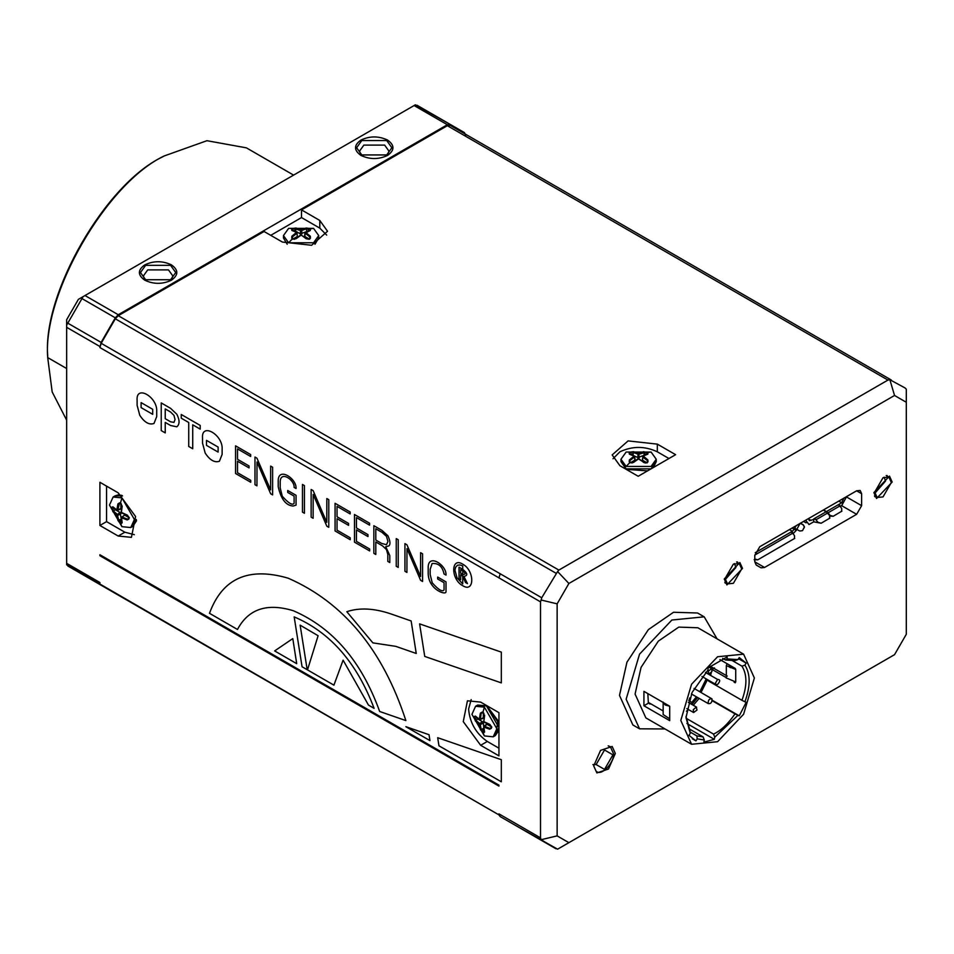 <?xml version="1.0" encoding="UTF-8"?>
<svg xmlns="http://www.w3.org/2000/svg" width="954" height="954" viewBox="0 0 954 954"><rect width="100%" height="100%" fill="white"/><g stroke="black" fill="none" stroke-linecap="round" stroke-linejoin="round"><path stroke-width="1.43" d="M708.226 671.139L711.636 668.647L711.982 671.473L709.025 674.096L708.226 671.139M689.825 697.839L688.871 700.606M108.219 560.511L109.054 560.034M514.385 824.769L557.589 849.191L894.542 654.659L906.3 634.291L906.3 402.266L894.542 395.469L889.855 379.704L905.072 387.968M894.542 395.469L568.894 583.478L557.589 571.541L541.729 597.764L101.172 343.297L115.315 318.803L118.26 315.691L558.865 570.075L887.947 380.074L889.855 379.704M270.745 235.34L301.512 217.572L301.512 209.892L319.793 220.457L327.544 231.262L311.6 245.273L282.384 242.054L264.091 231.5L118.26 315.691M887.947 380.074L447.343 125.701L301.512 209.892M447.343 125.701L450.288 125.403L891.203 379.966M465.695 135.337L464.479 132.642L450.288 124.449L447.343 124.735L118.26 314.737L115.315 317.837L101.124 342.414L99.908 347.554L101.172 343.297M66.649 564.804L66.649 563.325L99.908 582.524L99.908 584.516L498.942 814.895L498.942 813.869L499.073 814.966L66.649 564.804L66.649 325.111L83.093 296.634L415.372 104.809L450.288 124.449L417.029 105.25M301.512 217.572L319.793 228.137L326.697 235.101M292.723 230.749L295.633 229.974M298.268 229.568L300.128 229.449M308.261 230.379L309.215 230.665M675.611 454.676L638.19 476.273L619.909 465.719L612.158 454.915L628.102 440.903L657.318 444.123L675.611 454.676M613.005 458.767L619.909 451.802C632.371 445.971 644.844 445.971 657.318 451.802L668.957 458.516M630.487 454.331L633.158 453.627M644.069 453.639L646.74 454.331M626.146 466.434L620.971 459.244L626.146 452.041L651.081 452.041L656.245 459.244L651.081 466.434L626.146 466.434L630.034 462.38L629.258 461.891L629.354 459.935L630.081 462.917L634.792 460.198L634.792 459.244M629.354 459.935L634.064 456.191L629.354 454.14L629.258 452.959L630.88 452.029L633.587 451.695L638.429 453.472L643.64 451.695L647.957 452.959L647.861 454.14L643.163 455.988L647.861 459.935L647.957 461.891L646.347 462.821L643.64 462.38L638.786 458.719L633.587 462.38L630.034 462.38M647.11 452.423L646.573 453.15L647.861 454.14M643.163 456.191L642.436 460.198L647.146 462.917L647.861 459.935M647.372 462.022L645.524 463.012M645.858 462.976L643.986 462.618M643.974 462.487L638.786 458.719M633.587 462.38L631.822 463.012M642.507 459.196L642.436 460.198M631.488 454.748L637.785 457.515L645.727 454.748M629.867 462.285L629.902 460.555L629.855 462.022L629.258 461.891L629.902 460.555L634.541 456.871L634.792 460.198M629.258 452.959L629.855 453.651M633.587 451.695L633.074 454.796M638.429 453.472L639.442 457.515M643.64 451.695L644.153 454.796M638.786 453.472L639.204 454.176L646.347 452.029M642.436 459.244L643.127 455.976M557.589 571.541L558.865 570.075M842.287 505.799L841.547 505.405M906.3 402.266L906.3 389.196L905.084 387.98M568.894 583.478L557.136 603.846L541.145 600.018L540.513 601.855L99.908 347.554M541.729 597.764L541.145 600.018M498.942 813.869L540.513 837.862L540.513 601.855M540.513 837.862L541.145 839.699L557.136 835.883L568.894 842.668L557.589 849.191M557.136 603.846L557.136 835.883M498.942 814.895L500.17 816.564L555.92 848.75L541.145 839.699M498.942 755.866L480.661 745.301L463.262 721.618L467.436 700.796L480.661 702.108L498.942 712.662L498.942 755.866M99.908 525.475L99.908 482.283L118.201 492.836L135.587 516.531L131.425 537.352L118.201 536.041L99.908 525.475L106.562 521.635L106.562 486.123M498.942 786.096L99.908 555.717L99.908 554.751L498.942 785.142L498.942 786.096M134.335 534.693L124.843 532.201L106.562 521.635M121.027 521.087L119.81 519.799M118.153 517.724L117.115 516.174M113.86 508.673L113.621 507.695M136.315 519.525L133.345 524.688M121.933 497.881L134.407 519.477L130.758 527.55L121.933 526.68L109.471 505.083L113.121 497.01L121.933 497.881L120.371 503.283L122.148 506.359L121.396 512.381L127.168 515.065L128.909 517.187L128.909 519.048L127.168 519.942L121.575 517.736L122.148 522.84L121.17 523.519L119.56 522.577L117.914 520.407L116.853 515.005L120.025 512.417L115.315 509.71L114.492 508.363L112.727 509.233L113.359 511.034L115.315 509.71M116.853 515.005L112.894 511.702L111.821 507.325L112.894 506.812L116.853 509.961L117.914 503.915L119.965 503.295L121.48 504.177M117.914 503.915L119.56 502.853L120.371 503.283M116.853 509.996L117.855 509.937L119.56 502.853M121.921 512.966L127.562 515.243M128.945 518.32L127.431 519.155L128.909 519.048L127.431 519.155L129.386 517.831L124.676 515.112L123.853 515.673M127.168 519.942L127.431 519.155L121.921 516.985L124.676 515.112M121.575 517.736L123.853 515.589M121.921 516.985L121.396 517.843M117.843 510.008L120.86 508.482L120.025 508.971L120.86 508.482L120.86 503.056L118.725 504.082M117.294 507.385L118.069 507.838M121.885 522.375L119.965 521.778L121.611 520.693L120.025 512.417M119.56 522.577L119.965 521.778L118.725 520.324L117.259 514.301L113.359 511.034L112.894 511.702M117.914 520.407L120.86 519.298M111.821 509.186L112.727 509.233M121.325 511.952L122.184 505.93M483.487 730.347L482.271 729.071M476.32 717.933L476.082 716.955M487.279 706.401L497.988 720.687L495.806 733.96M498.942 748.186L487.303 741.461C476.034 733.578 469.797 722.774 468.605 709.06L471.181 699.604M484.393 707.141L496.867 728.737L493.218 736.81L484.393 735.939L471.932 714.343L475.581 706.27L484.393 707.141L482.831 712.543L484.608 715.619L483.857 721.653L489.629 724.324L491.37 726.447L491.37 728.319L489.629 729.202L483.857 727.103L484.608 732.112L482.831 732.362L484.393 735.939M482.831 732.362L480.375 729.667L479.313 724.277L475.354 720.962L474.281 716.585L475.354 716.084L479.313 719.233L480.375 713.175L482.02 712.125L483.94 713.437M491.405 727.592L489.891 728.427L491.37 728.319L489.891 728.427L491.847 727.091L487.148 724.372L486.313 724.849M489.629 729.202L489.891 728.427L484.322 726.221M484.608 732.112L484.525 731.515L484.608 732.112M483.32 717.754L483.32 712.316L481.186 713.353L480.315 719.209L483.32 717.754M479.755 716.657L480.53 717.098M477.775 718.97L476.952 717.623L475.187 718.493L475.819 720.294L477.775 718.97L482.486 721.689L483.32 723.132L484.072 729.953L482.426 731.05L484.346 731.646M480.375 729.667L483.32 728.558M475.354 720.962L475.819 720.294L479.719 723.561L482.486 721.689M474.281 718.445L475.187 718.493M479.313 719.268L480.315 719.268M484.644 715.19L483.785 721.212L484.382 722.238L490.022 724.503M99.908 584.516L67.877 566.02M81.746 574.034L499.073 814.966L83.093 574.296M118.26 314.737L85.001 295.537L78.407 299.341L66.649 319.709L66.649 327.317L99.908 346.517M144.805 280.214C137.591 275.098 137.591 269.97 144.805 264.854C153.666 260.692 162.538 260.692 171.398 264.854C178.613 269.97 178.613 275.086 171.398 280.214C162.538 284.375 153.666 284.375 144.805 280.214M360.946 155.419C353.743 150.303 353.743 145.187 360.946 140.059C369.806 135.897 378.678 135.897 387.551 140.059C394.753 145.175 394.753 150.303 387.551 155.419C378.678 159.58 369.818 159.58 360.946 155.419M360.529 154.131L359.551 151.102L363.856 145.103L384.641 145.103L388.946 151.102L387.968 154.131M144.376 278.926L143.41 275.897L147.715 269.899L168.488 269.899L172.793 275.897L171.827 278.926M447.343 124.735L414.096 105.536L415.372 104.809M293.593 175.107L246.382 147.846L206.923 140.703L164.088 156.003C106.502 183.24 42.501 294.094 47.7 357.583L52.184 391.951L66.649 420.154M164.088 156.003L162.418 156.957C105.667 183.8 42.572 293.081 47.7 355.663L47.7 357.583L66.649 368.53M894.542 654.659L568.894 842.668M665.057 728.963L639.538 728.82L632.884 724.98L619.492 695.383L626.945 662.195L648.386 629.616L673.536 612.265L697.541 612.993L704.195 616.821L717.074 638.858M892.169 482.044L876.559 498.513L873.876 492.598L889.486 476.118L892.169 482.044M742.522 568.429L726.912 584.909L724.241 578.995L739.851 562.514L742.522 568.429M759.778 546.714L856.632 490.797L860.15 490.451L861.617 493.683L861.617 505.68L856.632 514.313L764.548 567.475L761.03 567.821L756.248 565.066L754.793 561.834L754.793 555.359L759.778 546.714M615.33 753.457L608.509 769.007L596.882 772.943L593.722 765.943L600.543 750.393L612.17 746.469L615.33 753.457M846.651 496.557L841.666 505.68L840.08 506.586M792.082 528.063L796.328 530.341L792.905 533.835M794.765 538.342L757.774 559.819L754.161 559.7M841.941 511.106L833.212 516.269L829.61 516.138L830.123 515.398L828.024 512.799L823.66 509.83M829.897 518.07L821.167 523.221L813.69 521.826L808.992 524.545L805.665 520.216M806.082 522.864L803.59 521.421M821.167 523.221L818.067 522.363L815.348 519.083L809.302 520.634L808.575 518.535M829.479 518.427L829.706 515.649L826.164 511.749L823.254 510.068M813.69 521.826L813.69 518.952L826.164 511.749M843.741 498.238L841.666 502.794L839.043 504.308L841.762 508.685L841.535 511.463M830.123 515.398L833.212 516.269M754.686 558.961L757.774 559.819M794.348 538.7L794.587 535.921L791.868 531.545L791.868 532.642M796.793 529.398L800.179 523.221L803.137 524.843L804.365 526.942L802.517 530.651L799.75 531.02L795.672 528.778L794.181 529.279L792.357 531.271L755.246 552.688M839.043 505.405L839.043 504.308L826.569 511.511M856.609 490.809L861.617 493.683M737.43 561.906L737.8 562.681M734.473 563.564L735.88 567.475L725.147 579.734M726.042 583.049L725.183 583.121M887.065 475.509L887.435 476.296M884.119 477.167L885.515 481.078L874.782 493.337M875.677 496.652L874.818 496.724M639.538 728.82L626.146 699.222L639.538 654.158L671.866 620.028L704.195 616.821M691.578 744.275L645.858 717.885L635.078 694.059L641.076 667.359L658.32 641.148L678.759 627.112L697.875 627.768L743.595 654.17L754.375 677.984L743.595 714.248L717.587 741.699L691.578 744.275L680.798 720.461L691.578 684.209L717.587 656.746L743.595 654.17M643.926 705.757L643.926 691.352L669.696 706.234L669.696 720.64L643.926 705.757L648.362 703.193L647.838 693.618M744.907 701.774L741.95 700.308C747.209 685.89 747.209 674.514 741.95 666.166L744.907 665.129C750.559 674.084 750.559 686.296 744.907 701.774L746.195 702.275L739.255 715.846L737.955 715.345L714.749 737.192L714.319 739.326L703.873 742.117L704.314 739.994L697.219 738.861L695.931 740.864L688.979 735.319L690.267 733.316L689.897 730.359L686.009 716.466M690.267 733.316L685.998 717.468L692.044 692.521L708.023 669.982L708.023 667.967L727.151 656.924L727.151 658.94L725.481 660.001L734.997 660.621L737.955 659.584L739.255 657.58L746.195 663.137L744.907 665.129M722.643 658.355L725.481 660.001M727.151 658.94L737.955 659.584M695.931 740.864L692.33 738.79M651.534 704.243L648.362 703.193M649.531 703.086L649.781 704.016M697.219 738.861L696.849 735.904L690.112 732.016M704.314 739.994L703.086 736.893L696.849 735.904M688.895 728.701L703.086 736.893M714.319 739.326L686.916 723.502M714.749 737.192L713.52 734.091L686.093 718.255M737.955 715.345L734.997 713.878C728.093 723.919 720.926 730.657 713.52 734.091M712.197 700.713L734.997 713.878M686.427 711.183L688.514 709.585M693.284 705.256L699.127 698.435M739.255 715.846L712.256 700.272M691.877 704.446L697.601 697.553M709.514 666.631L709.406 667.347M706.21 678.926L699.854 691.769M696.396 696.861L691.817 702.418L691.817 704.505M701.035 692.449L707.308 679.952L708.81 680.81M711.04 666.715L710.79 668.146M727.139 663.734L726.328 665.63L735.725 669.469L735.725 681.943L726.328 677.972M727.258 676.088L709.633 665.904M729.106 664.878L729.261 666.929M734.866 668.205L730.06 667.55L728.916 664.771M719.924 659.572L735.224 668.408L735.725 669.469M688.836 700.701L691.817 702.418M669.565 706.163L665.212 704.982L663.173 702.478M663.149 710.945L648.207 702.323M669.422 718.636L663.149 714.51M714.486 667.895L711.946 669.362M712.221 669.529L726.328 677.674M734.103 682.158L735.224 682.802L735.391 681.752M708.929 680.488L708.691 681.108L741.95 700.308M741.95 666.166L730.704 659.679M711.267 672.749L710.587 675.396M746.195 663.137L738.527 658.701M697.016 710.038L693.606 712.531L693.26 709.704L696.229 707.069L697.016 710.038M711.982 698.888C712.125 702.442 710.873 704.004 708.226 703.563C708.083 700.021 709.335 698.459 711.982 698.888L694.083 688.43M691.388 693.963L708.226 703.563M294.953 231.595L297.028 232.526L297.195 235.531M305.602 232.311L310.348 236.27L310.444 238.226L308.822 239.156L306.115 238.715L301.273 235.054L296.062 238.715L293.355 239.156L291.745 238.226L291.841 236.27L296.539 232.323L291.841 230.474L291.745 229.294L293.355 228.364L300.498 230.51L300.26 233.849L308.214 231.083L308.333 229.115L306.461 228.769L306.628 231.13M293.355 228.364L296.062 228.03L295.549 231.13L300.26 233.849M296.062 228.03L300.915 229.807L306.115 228.03L308.822 228.364L308.333 229.115M306.115 228.03L306.461 228.769L301.679 230.51L301.917 233.849M301.273 229.807L301.679 230.51M292.389 230.689L292.329 229.997L292.389 230.689M291.745 229.294L292.329 229.997M291.841 236.27L292.389 236.89L297.028 233.205L297.266 235.578M296.539 232.526L297.028 233.205M292.353 238.619L292.389 236.89L291.745 238.226L292.389 236.89L292.556 239.251L297.266 236.532M313.556 228.376L318.719 235.578L313.556 242.769L288.621 242.769L283.457 235.578L288.621 228.376L313.556 228.376L309.668 228.805L310.444 229.294L309.788 230.689L310.444 229.294M318.719 235.578L318.719 237.975L314.963 244.26M287.214 244.26L283.457 237.975L283.457 235.578M291.614 229.389L296.491 228.149M305.685 228.149L310.551 229.389M308.822 228.364L309.668 228.805M308.333 239.239L300.915 235.054L294.297 239.347M305.101 233.17L310.348 230.474M307.653 233.992L306.866 234.445M310.348 236.27L309.823 238.619M309.788 236.89L309.621 239.251L304.91 236.532L305.161 233.205L309.788 236.89M310.444 238.226L309.847 238.357L310.444 238.226M305.161 232.526L305.161 233.205L305.161 232.526M293.844 231.154L295.549 231.13M800.406 523.257L803.244 524.748L804.46 526.846L804.079 528.027M794.181 529.279L796.137 525.726M608.163 745.849L610.322 746.636L613.613 753.887C614.4 761.757 602.069 776.711 596.107 771.249M717.587 684.447L716.049 684.602L715.417 683.195L717.587 679.439C720.389 679.498 720.389 681.168 717.587 684.447M705.519 672.475L717.587 679.439M153.988 423.493L156.706 416.636L156.706 411.651C157.851 397.043 135.754 384.283 137.114 400.346L137.114 405.319L139.773 415.276C144.424 422.395 149.17 425.126 153.988 423.493M152.712 414.322L141.097 407.62L141.097 402.6L152.712 409.314L152.712 414.322M432.222 582.799L430.159 574.451L430.159 569.347L432.102 563.516C438.47 562.991 442.453 566.473 444.039 573.962L446.007 575.095C446.877 565.078 427.499 552.473 428.191 568.25L428.191 573.318C428.322 589.632 446.186 595.749 446.019 591.718L446.019 581.88L437.683 577.063L437.683 579.006L444.063 582.691L444.063 589.906C442.37 592.172 438.423 589.799 432.222 582.799M176.848 414.274L170.587 408.336L161.226 402.922L161.226 430.588L165.233 432.901L165.233 422.407L170.587 425.508L176.848 426.808C179.781 424.315 179.781 420.142 176.848 414.274M173.962 422.395L170.587 421.799L165.233 418.711L165.233 408.944L170.587 412.033L173.962 415.372L175.047 419.533L173.962 422.395M219.396 461.259L222.127 454.402L222.127 449.417C223.272 434.809 201.175 422.05 202.522 438.113L202.522 443.085L205.182 453.043C209.844 460.162 214.59 462.893 219.396 461.259M218.12 452.089L206.505 445.387L206.505 440.366L218.12 447.08L218.12 452.089M387.908 535.731L381.97 530.388L373.849 525.702L373.849 553.344L375.804 554.477L375.804 541.967L382.471 545.819L386.442 549.552L387.825 554.393L387.825 561.405L389.792 562.55L389.792 555.502L385.726 546.69L388.838 545.926C390.603 544.448 390.293 541.049 387.908 535.731M386.489 544.722L381.719 543.446L375.804 540.036L375.804 528.766L381.97 532.32L386.489 536.386L387.944 541.467L386.489 544.722M296.062 505.143L296.062 495.305L287.714 490.487L287.714 492.431L294.106 496.116L294.106 503.33C292.413 505.596 288.466 503.223 282.265 496.223L280.202 487.876L280.202 482.772C279.665 469.69 294.834 479.85 294.094 487.387L296.05 488.508C296.921 478.503 277.542 465.898 278.222 481.663L278.222 486.731C280.989 499.157 285.973 505.584 293.164 506.014L296.062 505.143M270.662 493.767L272.617 494.899L272.617 467.233L270.662 466.101L270.614 489.915L256.948 458.194L254.98 457.049L254.98 484.715L256.948 485.848L257.008 461.998L270.662 493.767M302.466 512.131L304.433 513.264L304.433 485.61L302.466 484.465L302.466 512.131M326.828 526.191L328.784 527.323L328.784 499.669L326.828 498.537L326.781 522.351L313.127 490.618L311.147 489.485L311.147 517.14L313.127 518.284L313.174 494.434L326.828 526.191M335.069 530.949L350.237 539.714L350.237 537.794L337.036 530.174L337.036 518.69L348.568 525.356L348.568 523.412L337.036 516.758L337.036 506.359L350.166 513.944L350.166 512L335.069 503.295L335.069 530.949M354.483 542.158L369.663 550.923L369.663 549.003L356.438 541.371L356.438 529.899L367.982 536.565L367.982 534.622L356.438 527.956L356.438 517.569L369.568 525.153L369.568 523.209L354.483 514.504L354.483 542.158M235.566 473.506L250.735 482.259L250.735 480.339L237.522 472.719L237.522 461.247L249.054 467.901L249.054 465.957L237.522 459.303L237.522 448.905L250.652 456.489L250.652 454.557L235.566 445.84L235.566 473.506M396.244 566.271L398.223 567.415L398.223 539.749L396.244 538.616L396.244 566.271M420.619 580.342L422.574 581.475L422.574 553.809L420.619 552.676L420.571 576.502L406.917 544.77L404.937 543.625L404.937 571.291L406.917 572.436L406.964 548.586L420.619 580.342M192.72 424.816L200.209 429.133L200.209 425.424L181.248 414.489L181.248 418.186L188.725 422.503L188.725 446.46L192.72 448.774L192.72 424.816M296.706 663.662L292.795 638.596L274.645 650.926L296.706 663.662M294.178 616.892L302.06 666.763L307.188 669.708L300.14 625.156L318.111 635.722L307.498 669.887L333.924 685.151L343.106 660.156L368.482 705.101L374.087 708.333C356.868 662.732 330.227 632.252 294.178 616.892M437.683 737.704L438.959 745.789L501.315 781.791L501.315 759.694L437.683 737.704M429.956 740.602L429.026 734.711L405.844 726.674L429.956 740.602M501.315 652.119L419.605 623.88L424.745 656.424L501.315 682.885L501.315 652.119M293.283 610.715C332.791 627.744 361.578 661.337 379.668 711.481L405.879 720.592C382.852 649.948 343.631 602.475 288.191 578.196C248.565 566.616 222.342 578.315 209.486 613.303L237.474 629.473C248.374 608.986 266.977 602.737 293.283 610.715M395.755 646.347L416.242 653.466L411.15 620.959L390.663 613.827C373.992 608.223 359.372 607.507 346.815 611.693L372.871 642.877L395.755 646.347M462.487 569.156L459.041 567.165L459.041 578.756L460.651 579.686L460.651 574.761L462.905 576.466L465.48 582.477L467.46 583.621L463.906 576.383C468.128 575.608 467.663 573.199 462.487 569.156M462.618 574.296L460.651 573.163L460.651 569.669L462.499 570.731C465.957 573.378 466.005 574.558 462.618 574.296M462.738 564.172C450.801 556.516 450.646 579.436 462.738 585.696C474.758 593.34 474.758 570.42 462.738 564.172M462.738 565.949L462.726 583.908L457.073 577.862L454.951 570.289L455.583 567.308L457.479 565.245L460.007 564.959L462.738 565.949M361.781 154.942L356.617 147.739L361.781 140.548L386.716 140.548L391.879 147.739L386.716 154.942L361.781 154.942M145.628 279.737L140.465 272.534L145.628 265.331L170.575 265.331L175.739 272.534L170.575 279.737L145.628 279.737M741.699 568.918L733.387 583.311L727.508 583.896L725.064 578.518L733.387 564.112L739.267 563.528L741.699 568.918M891.334 482.521L883.022 496.915L877.143 497.499L874.711 492.121L883.022 477.715L888.901 477.131L891.334 482.521M67.877 323.215L101.124 342.414M82.068 298.638L115.315 317.837M498.942 577.933L500.218 573.676M319.793 220.457L319.793 228.137M657.318 444.123L657.318 451.802M651.033 468.867L626.146 468.843L620.971 461.641L626.373 469.368L647.587 470.859M629.139 453.055L633.349 451.922M645.977 452.387L646.8 452.625M656.245 459.244L656.245 461.641L651.129 468.808M647.194 452.47L651.081 452.041M647.372 453.651L647.957 452.959M642.674 456.871L647.313 460.555M638.023 458.874L633.241 462.487M633.241 452.434L638.023 454.176L637.785 457.515M555.92 573.175L115.315 318.803M500.17 816.564L541.729 840.557M118.201 536.041L124.843 532.201M136.398 519.942L132.833 526.346L136.541 520.765M120.371 523.09L121.933 526.68M117.855 515.315L120.86 513.86M121.301 523.567L119.691 522.088M112.322 509.329L111.845 507.17M113.121 497.01L115.195 495.806L122.529 495.925M475.581 706.27L477.656 705.066L486.48 705.948L498.942 727.544L495.293 735.617L498.942 730.251M484.382 726.244L487.148 724.372M481.186 729.595L480.315 724.587L483.32 723.132M479.492 724.587L480.315 724.587L479.719 723.561L479.313 724.277M483.761 732.827L480.685 729.762M474.782 718.589L474.305 716.442M480.661 745.301L487.303 741.461M856.632 514.313L841.666 505.68M861.617 505.68L846.651 497.034M764.548 567.475L754.793 561.846M815.98 519.763L827.619 513.037M808.575 519.024L811.067 520.455M841.666 502.794L838.757 501.112M828.024 512.799L839.663 506.085M754.793 555.085L792.488 533.322M792.357 531.271L789.447 529.589M288.621 242.769L292.508 238.715M612.921 754.852L604.526 769.401L596.131 764.548L604.526 749.999L612.921 754.852M592.887 764.595L596.131 764.548M711.636 668.647L708.977 667.108M708.572 673.953L705.698 672.296M620.971 459.244L620.971 461.641M645.977 462.666L647.492 461.796M643.938 462.308L638.107 458.671L633.277 462.308L631.238 462.666M635.125 459.673L634.386 455.94L629.521 454.104M647.694 454.104L642.829 455.94M653.418 467.484L656.245 461.641M130.758 527.55L132.833 526.346M119.345 503.283L121.23 504.177M121.695 513.002L127.264 515.363M121.468 516.961L121.945 522.613M112.989 507.111L116.972 510.271M120.574 509.042L117.652 510.342M121.933 506.121L121.194 512.131M115.195 495.806L118.26 494.899L121.897 495.4M477.656 705.066L487.029 705.865L498.942 723.514M493.218 736.81L495.293 735.617M482.175 712.578L483.69 713.449M486.516 724.336L483.94 726.221M483.654 726.853L484.405 731.873M475.45 716.371L479.433 719.531M483.034 718.314L480.112 719.602M484.155 722.261L489.724 724.623M726.328 678.103L726.328 665.63M663.149 702.108L663.149 714.582M693.606 712.531L686.832 708.619M696.67 707.212L688.323 702.382M300.593 235.006L295.752 238.655L293.725 239.001M306.425 238.655L308.452 239.001M310.181 230.439L305.316 232.275M304.576 236.008L304.91 232.836M716.049 684.602L702.001 676.493M724.813 582.334L727.508 583.896M736.571 561.978L739.267 563.528M874.448 495.949L877.143 497.499M886.206 475.581L888.901 477.131"/></g></svg>

